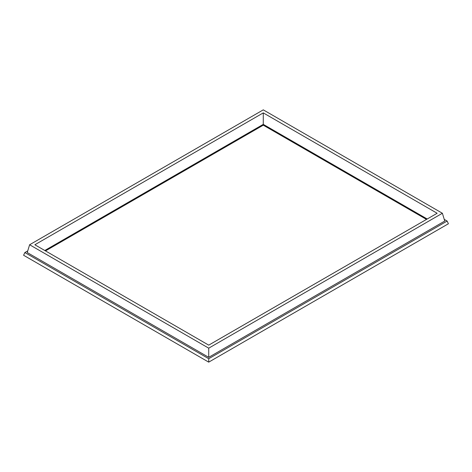 <?xml version="1.0" encoding="UTF-8"?>
<svg xmlns="http://www.w3.org/2000/svg" width="472" height="472" viewBox="0 0 472 472"><rect width="100%" height="100%" fill="white"/><g stroke="black" fill="none" stroke-linecap="round" stroke-linejoin="round"><path stroke-width="0.71" d="M437.143 213.261L263.276 112.885L34.857 244.762L208.724 345.138L437.143 213.261M263.276 109.858L442.382 213.261L208.724 348.165L29.618 244.762L263.276 109.858M263.276 124.691L263.276 112.885M208.724 348.165L208.724 357.333L444.76 221.055L442.382 213.261M208.724 357.333L27.24 252.549L29.618 244.762M27.748 250.886L24.857 252.549L208.724 358.708L447.143 221.055L444.252 219.386M208.724 358.708L208.724 362.142L448.4 223.763L447.143 221.055M24.857 252.549L23.6 255.263L208.724 362.142M44.793 250.496L263.276 124.354L427.207 219.002M426.499 219.409L263.276 125.174L45.501 250.903"/></g></svg>
